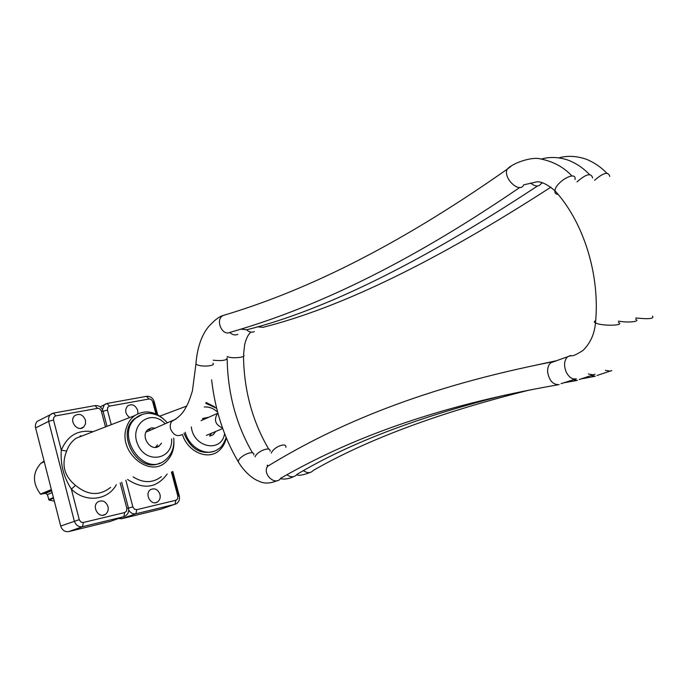 <?xml version="1.0" encoding="UTF-8"?>
<svg xmlns="http://www.w3.org/2000/svg" width="688" height="688" viewBox="0 0 688 688"><rect width="100%" height="100%" fill="white"/><g stroke="black" fill="none" stroke-linecap="round" stroke-linejoin="round"><path stroke-width="1.03" d="M271.33 453.082C273.566 446.976 286.569 441.851 285.89 447.312M529.889 389.95C440.045 412.327 367.848 439.142 313.315 470.386C310.692 473.275 307.416 473.37 303.485 470.687M595.352 376.241L590.88 375.622M610.497 371.185L605.397 370.325M257.123 326.783L262.962 327.325C340.913 307.699 436.897 260.976 550.925 187.136M246.631 329.87C249.142 332.106 251.722 332.691 254.354 331.633M577.404 380.387L572.829 379.707M593.658 374.934L588.326 374.005M240.852 329.199L246.906 329.75C325.2 309.978 422.071 262.059 537.517 185.984M229.766 332.502C232.363 334.867 235.038 335.486 237.79 334.368M559.155 384.592C553.161 384.893 549.334 380.825 547.674 372.389C547.364 368.028 548.439 364.812 550.89 362.731L554.261 361.527M561.064 383.689L576.295 378.804C572.167 379.613 568.735 377.205 565.992 371.589C563.67 365.13 564.229 360.177 567.669 356.728L571.341 355.567M196.02 362.516L195.925 364.021L197.267 364.812C202.633 367.229 216.213 365.835 212.936 363.23M175.896 419.181L172.49 420.583L171.157 422.2L170.177 425.339L170.521 428.856C173.359 435.177 177.306 437.043 182.363 434.455M213.77 451.345C200.432 454.974 190.499 448.92 183.963 433.182M215.688 431.479L213.22 434.747L210.261 435.934M202.934 418.407L208.748 417.255M204.766 419.009L202.504 418.768M209.616 435.994L211.534 433.234M214.673 406.849L206.099 402.463M182.415 434.412C187.661 452.076 208.275 460.797 219.257 450.442C222.843 447.277 225.191 443.089 226.3 437.886M161.362 509.017L121.716 518.735L118.542 518.554M129.654 417.573C125.207 413.927 124.537 410.031 127.633 405.886C131.993 403.512 135.355 405.017 137.72 410.409L137.858 413.798M159.969 494.371C160.682 497.725 159.84 500.262 157.44 501.991C151.068 506.359 144.016 493.485 150.646 489.572C154.843 487.801 157.948 489.4 159.969 494.371M54.326 501.174L49.063 500.064L47.352 494.62L45.511 493.348L40.429 494.113C32.345 482.881 32.499 472.604 40.893 463.282L44.049 461.115M159.977 463.015C138.408 474.187 115.145 434.283 134.358 418.846L139.991 415.354M161.491 443.141L159.375 445.798C151.274 452.893 139.569 436.063 148.049 429.467L151.36 427.884L155.135 428.142M151.154 429.88L147.972 429.536M155.54 447.312L157.483 444.809M163.572 419.035C153.949 410.934 144.368 409.773 134.831 415.569C130.944 418.381 128.174 422.286 126.54 427.274C117.407 451.818 150.053 479.089 166.565 461.295C171.665 456.221 174.107 449.634 173.901 441.533M81.683 436.097L80.634 435.779M81.064 436.338L80.04 436.029M110.777 521.28L68.809 531.583C64.887 532.082 62.187 530.242 60.699 526.045L35.346 426.913L35.613 423.903L37.075 421.443L50.172 414.787L48.573 417.771L48.642 421.383L74.321 521.048C75.835 525.305 78.57 527.189 82.526 526.69L123.84 516.688L124.717 512.551L83.343 522.484L82.526 526.69L68.809 531.583M93.043 431.711C78.019 429.407 67.441 435.564 61.309 450.184L66.659 451.07C68.542 445.635 71.664 441.378 76.015 438.282L86.232 434.343M35.544 427.945L48.642 421.383L53.518 419.964L61.309 450.184C60.286 464.211 63.631 477.18 71.354 489.099L75.525 485.375C64.182 476.053 61.223 464.615 66.659 451.07M85.467 420.17L85.51 423.946L83.738 426.981C78.028 432.683 68.568 421.116 74.622 415.793C79.275 412.998 82.895 414.46 85.467 420.17M107.99 506.566C108.687 509.903 107.835 512.491 105.436 514.323C98.84 519.148 91.134 506.222 97.997 501.827C102.486 499.755 105.823 501.337 107.99 506.566M222.508 427.988C215.292 424.788 213.65 419.912 217.563 413.359L217.881 413.101M652.534 316.11C654.383 318.716 648.801 319.335 635.772 317.959M609.757 176.446C608.45 171.338 603.393 172.628 594.587 180.299M227.178 356.436C230.841 358.955 247.224 357.45 243.518 354.948L244.653 344.55C246.295 338.169 248.411 334.024 251.008 332.098M255.033 456.841C257.278 451.018 271.003 445.936 270.057 451.251M297.053 474.367C294.249 477.446 290.861 477.567 286.887 474.711M635.66 319.223C640.941 321.554 628.376 322.982 618.452 321.133M592.609 177.96C591.224 172.636 586.021 173.952 577 181.899M530.517 183.051C535.341 186.792 538.928 186.938 541.267 183.481L542.694 182.87M213.211 360.228C222.482 361.105 227.126 360.306 227.16 357.812L227.169 357.812M239.519 463.858L238.28 461.786C238.504 456.049 254.835 448.989 253.829 455.035M280.73 478.246C275.544 486.382 262.008 474.152 267.598 466.326L272.138 463.531M618.366 322.423C625.762 325.759 601.802 326.301 595.49 322.921C593.882 322.07 593.942 321.339 595.688 320.746M575.013 179.534C576.845 169.996 555.844 181.632 554.924 190.688L554.924 190.696C554.657 193.07 555.706 194.283 558.08 194.334M510.917 166.393L507.211 169.214C502.679 178.011 519.758 194.093 523.723 184.823L534.997 182.311C539.349 180.531 545.988 183.335 554.924 190.705C583.828 222.344 600.22 275.209 595.498 322.913C594.492 333.955 590.373 343.097 583.123 350.347C576.243 354.759 572.261 356.504 571.178 355.584L569.518 355.765M225.26 314.855L223.136 315.508C214.811 319.438 222.095 336.604 230.248 332.304C309.901 309.437 402.79 267.434 519.801 187.463M185.21 432.296C189.355 448.223 207.312 457.314 217.976 449.23C221.115 447.75 223.841 443.837 226.137 437.491M224.589 433.621C221.656 453.143 193.517 447.888 191.324 426.947M204.284 406.986C209.1 406.66 213.538 408.371 217.623 412.138M161.422 476.621C152.788 483.2 143.353 483.286 133.119 476.887M127.59 479.459C143.543 489.959 156.744 488.145 167.201 474.006M111.267 424.668L107.431 410.065L103.062 411.278M136.783 509.662L135.889 513.773L174.958 504.313L175.896 500.271L136.783 509.662L134.392 509.146L132.861 506.893L128.458 508.114M132.861 506.893L125.87 480.267M107.431 410.065L107.681 407.477L109.22 406.169L149.588 398.902L151.515 399.78L152.581 401.379L155.944 413.952M128.682 509.911C130.462 512.981 132.87 514.271 135.889 513.773L121.716 518.735M106.133 403.71L104.318 404.793L102.417 409.523M109.555 406.083L106.924 403.503M148.918 398.928L146.501 396.34M152.702 401.749L154.215 401.809L157.681 414.804M171.441 472.088L177.857 496.186L179.319 495.979C179.998 499.376 179 501.973 176.317 503.762L160.476 509.318M178.828 495.971L172.353 471.676M157.113 414.503L153.794 402.05M177.857 496.186L177.659 498.791L175.896 500.271M51.351 489.572L40.429 494.113M51.462 490.011L41.048 494.337M51.66 490.802L45.511 493.348M52.133 492.651L47.352 494.62M53.406 497.605L48.616 499.548M53.569 498.25L49.063 500.064M142.253 414.408L135.665 418.244C114.578 435.47 144.188 477.79 164.914 460.375C171.613 455.009 174.546 447.57 173.711 438.058M171.587 438.944C173.23 459.704 145.959 464.538 137.712 444.396C128.923 424.479 151.326 408.19 165.137 423.791M110.587 487.388C99.433 496.177 87.746 495.498 75.525 485.375M83.343 522.484L81.167 522.175L79.369 520.051L71.354 489.099C85.303 503.083 107.844 500.52 116.332 484.713M79.24 519.655L60.699 526.045M53.518 419.964L53.647 417.633L55.444 415.939L98.117 408.251L99.837 408.904L101.248 410.796L105.488 426.904M52.322 413.411L50.172 414.787L53.217 413.178M55.797 415.853L53.501 413.084L95.03 405.61M97.412 408.294L95.082 405.602C98.943 405.309 101.583 407.115 102.994 411.02M101.368 411.175L103.045 411.235L107.001 426.319M120.168 482.924L126.833 508.329L128.45 508.097C129.12 511.494 128.123 514.125 125.448 516.009L109.762 521.642M126.833 508.329L126.592 511.012L124.717 512.551M222.706 428.529L206.417 435.392M217.563 413.359L201.051 420.652M309.996 472.51C303.219 475.107 298.807 475.855 296.76 474.737M594.355 376.431L581.05 378.933M611.787 370.531L596.986 375.493M558.948 157.844C572.588 153.914 586.365 158.851 589.564 160.717C595.946 163.727 601.725 167.898 606.893 173.23M268.776 449.204C252.444 421.391 244.016 390.423 243.5 356.281M293.561 476.646C288.891 478.874 284.505 479.553 280.412 478.659M576.518 380.541L563.584 382.838M505.611 394.989C419.181 416.55 349.676 442.977 297.113 474.281M556.523 360.718L536.313 365.053M595.034 374.22L579.21 379.552M541.422 159.031C554.743 155.084 568.073 159.719 571.556 161.62C577.937 164.475 583.957 168.801 589.633 174.597M238.28 461.786C223.944 437.456 215.069 410.143 211.629 379.853M252.556 452.962C236.259 424.857 227.797 393.588 227.169 359.162M276.997 480.723C269.945 483.75 263.702 483.81 258.267 480.903C253.984 479.269 245.427 473.611 238.263 461.82M267.692 466.18C267.658 464.907 267.486 464.753 267.185 465.724M558.217 384.747C433.294 406.47 348.111 439.718 280.773 478.194M552.731 361.776C424.049 386.888 336.088 424.341 267.589 466.318M567.669 356.728L550.89 362.731M507.228 169.171C512.483 163.056 531.91 156.511 540.2 158.859C553.169 161.405 563.747 167.107 571.917 175.982M223.265 315.448C299.865 292.615 391.051 250.776 507.211 169.205M195.925 364.021C197.198 348.145 201.292 335.83 208.215 327.101C214.166 320.384 219.145 316.523 223.136 315.508M171.751 421.348C178.14 417.977 182.733 413.557 185.536 408.096C186.637 406.04 188.65 403.28 192.416 390.87L195.942 364.038M146.054 432.098L172.49 420.583M205.781 403.314L216.643 408.311M186.654 406.075L159.883 416.12M100.138 406.832L107.208 403.417L146.553 396.331C150.259 396.064 152.796 397.819 154.164 401.611M172.791 471.478L179.301 495.893M155.402 502.722L157.44 501.991M44.221 461.777L40.893 463.282M134.358 418.846L135.665 418.244C138.632 415.371 142.812 413.737 148.212 413.35C155.643 413.436 162.007 416.601 167.313 422.845M155.763 447.295L159.375 445.798M134.831 415.569L86.112 434.386M121.664 482.228L128.424 508.011M102.942 515.226L105.436 514.323M80.831 428.349L83.738 426.981"/></g></svg>
